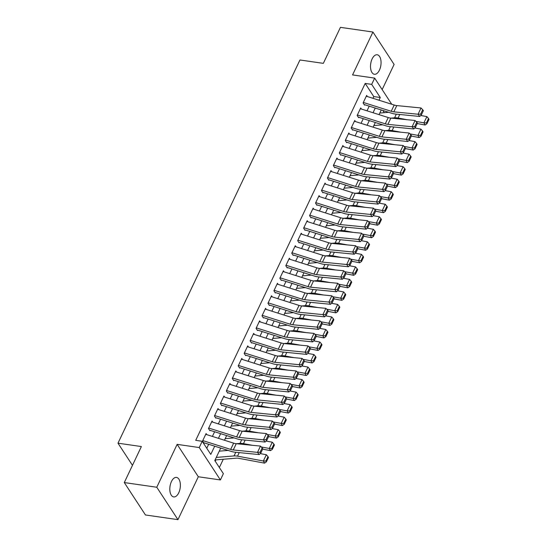 <?xml version="1.0" encoding="UTF-8"?>
<svg xmlns="http://www.w3.org/2000/svg" width="547" height="547" viewBox="0 0 547 547"><rect width="100%" height="100%" fill="white"/><g stroke="black" fill="none" stroke-linecap="round" stroke-linejoin="round"><path stroke-width="0.82" d="M178.753 492.772A9.853 5.142 98.2 0 0 180.216 482.98A9.853 5.142 98.2 0 0 176.496 477.415A9.853 5.142 98.2 0 0 171.43 481.565A9.853 5.142 98.2 0 0 169.973 491.356A9.853 5.142 98.2 0 0 173.686 496.922A9.853 5.142 98.2 0 0 178.753 492.772M379.447 70.119A9.853 5.142 98.2 0 0 380.903 60.327A9.853 5.142 98.2 0 0 377.191 54.762A9.853 5.142 98.2 0 0 372.124 58.912A9.853 5.142 98.2 0 0 370.668 68.703A9.853 5.142 98.2 0 0 374.38 74.269A9.853 5.142 98.2 0 0 379.447 70.119M220.714 448.089L214.8 460.547L223.381 473.681L220.407 479.945L199.238 447.549L202.212 441.285L210.793 454.42L214.704 446.181M198.315 476.758L177.146 444.355L156.777 487.247L124.285 482.563L145.454 514.966L177.946 519.65L198.315 476.758L220.407 479.945M382.155 89.592L394.1 64.437L372.931 32.034L352.562 74.925L374.661 78.112L391.734 104.245M219.361 467.528L223.285 459.268M156.777 487.247L177.946 519.65M124.285 482.563L141.379 446.557L117.988 443.186L299.947 59.979L323.339 63.356L340.439 27.35L372.931 32.034M206.834 434.667L206.103 433.545L202.54 441.06L203.969 443.248M212.783 422.14L212.051 421.026L208.482 428.533L209.911 430.728M218.732 409.621L218 408.5L214.431 416.014L215.86 418.202M224.673 397.095L223.942 395.98L220.379 403.488L221.808 405.683M230.622 384.575L229.89 383.454L226.321 390.968L227.757 393.156M236.571 372.049L235.839 370.928L232.27 378.442L233.699 380.637M242.512 359.529L241.781 358.408L238.218 365.922L239.648 368.11M248.461 347.003L247.729 345.882L244.16 353.396L245.596 355.584M254.41 334.484L253.678 333.362L250.109 340.877L251.538 343.065M260.351 321.957L259.62 320.836L256.058 328.35L257.487 330.538M266.3 309.438L265.568 308.317L261.999 315.831L263.435 318.019M272.249 296.912L271.517 295.79L267.948 303.305L269.377 305.493M278.197 284.392L277.459 283.271L273.897 290.785L275.326 292.973M284.139 271.866L283.408 270.744L279.838 278.259L281.274 280.447M290.088 259.34L289.356 258.225L285.787 265.739L287.216 267.927M296.036 246.82L295.305 245.699L291.736 253.213L293.165 255.401M301.978 234.294L301.247 233.179L297.677 240.694L299.113 242.882M307.927 221.774L307.195 220.653L303.626 228.167L305.055 230.355M313.875 209.248L313.144 208.133L309.575 215.641L311.004 217.836M319.817 196.729L319.086 195.607L315.516 203.122L316.952 205.31M325.766 184.202L325.034 183.088L321.465 190.595L322.894 192.79M331.714 171.683L330.983 170.561L327.414 178.076L328.843 180.264M337.656 159.156L336.925 158.035L333.355 165.55L334.791 167.744M343.605 146.637L342.873 145.516L339.304 153.03L340.733 155.218M349.554 134.111L348.822 132.989L345.253 140.504L346.682 142.692M355.495 121.591L354.764 120.47L351.195 127.984L352.63 130.172M361.444 109.065L360.712 107.944L357.143 115.458L358.572 117.646M384.288 112.668L382.845 110.46M214.998 460.13L215.409 460.765L215.819 459.904M372.951 98.303L373.772 96.573L365.184 83.438L195.717 440.349L202.212 441.285M206.773 448.267L208.667 444.273M212.393 436.424L214.615 431.747M218.342 423.904L220.564 419.228M224.291 411.378L226.506 406.701M230.232 398.859L232.454 394.182M236.181 386.332L238.403 381.656M242.13 373.806L244.345 369.136M248.071 361.287L250.294 356.61M254.02 348.76L256.242 344.09M259.969 336.241L262.184 331.564M265.91 323.715L268.133 319.045M271.859 311.195L274.081 306.518M277.808 298.669L280.023 293.999M283.749 286.149L285.972 281.473M289.698 273.623L291.92 268.946M295.647 261.104L297.862 256.427M301.588 248.577L303.811 243.9M307.537 236.058L309.759 231.381M313.486 223.532L315.701 218.855M319.427 211.012L321.65 206.335M325.376 198.486L327.598 193.809M331.325 185.966L333.54 181.289M337.267 173.44L339.489 168.763M343.215 160.914L345.437 156.244M349.164 148.394L351.386 143.717M355.106 135.868L357.328 131.198M361.054 123.349L363.276 118.672M367.003 110.822L369.225 106.152M367.393 96.545L366.661 95.424L363.092 102.939L364.521 105.127M117.988 443.186L132.463 465.34M177.146 444.355L199.238 447.549M365.184 83.438L371.687 84.375L374.661 78.112M381.273 109.961L379.05 114.638M375.324 122.487L373.102 127.164M369.375 135.006L367.16 139.683M363.434 147.533L361.211 152.21M357.485 160.052L355.263 164.729M351.536 172.578L349.321 177.255M345.595 185.098L343.372 189.775M339.646 197.624L337.424 202.301M333.697 210.151L331.482 214.821M327.756 222.67L325.533 227.347M321.807 235.196L319.585 239.866M315.858 247.716L313.643 252.393M309.917 260.242L307.694 264.912M303.968 272.762L301.746 277.438M298.019 285.288L295.804 289.965M292.077 297.807L289.855 302.484M286.129 310.334L283.907 315.01M280.18 322.853L277.965 327.53M274.238 335.379L272.016 340.056M268.29 347.899L266.068 352.576M262.341 360.425L260.119 365.102M256.399 372.945L254.177 377.621M250.451 385.471L248.229 390.148M244.502 397.99L242.28 402.667M238.554 410.517L236.338 415.194M232.612 423.043L230.39 427.713M226.663 435.562L224.441 440.239M378.982 100.21L380.268 97.51L371.687 84.375M218.431 438.338L220.653 433.662M224.379 425.812L226.602 421.135M230.321 413.293L232.543 408.616M236.27 400.766L238.492 396.09M242.218 388.24L244.441 383.57M248.167 375.721L250.382 371.044M254.109 363.194L256.331 358.524M260.057 350.675L262.28 345.998M266.006 338.149L268.221 333.479M271.948 325.629L274.17 320.952M277.897 313.103L280.119 308.426M283.845 300.583L286.06 295.906M289.787 288.057L292.009 283.38M295.736 275.538L297.958 270.861M301.684 263.011L303.9 258.334M307.626 250.492L309.848 245.815M313.575 237.966L315.797 233.289M319.523 225.446L321.739 220.769M325.465 212.92L327.687 208.243M331.414 200.393L333.636 195.723M337.362 187.874L339.578 183.197M343.304 175.348L345.526 170.678M349.253 162.828L351.475 158.151M355.201 150.302L357.417 145.632M361.143 137.782L363.365 133.106M367.092 125.256L369.314 120.586M373.04 112.737L375.256 108.06M373.772 96.573L380.268 97.51M366.292 96.197L394.202 105.031A7.699 3.35 -154.6 0 0 396.794 105.585L421.033 107.971L418.058 114.234L420.636 114.125L421.299 115.007L423.385 110.624L422.715 109.742L420.636 114.125M363.317 102.453L391.228 111.287A7.699 3.35 -154.6 0 0 393.819 111.848L418.058 114.234L419.72 116.456L395.481 114.063A11.549 5.019 25.4 0 1 391.59 113.229L364.712 104.723M419.72 116.456L421.299 115.007M422.715 109.742L421.033 107.971M417.245 123.547L425.108 125.017L423.911 122.87L415.925 121.372M406.941 119.69L398.079 118.036A11.549 5.019 -154.6 0 0 394.585 117.803L390.927 118.118M388.65 112.299L379.803 113.051M426.455 122.897L426.933 123.759L429.012 119.376L428.533 118.514L426.455 122.897L423.911 122.87L426.886 116.607L420.8 115.465M426.886 116.607L428.533 118.514M426.933 123.759L425.108 125.017M360.343 108.716L388.254 117.55A7.699 3.35 -154.6 0 0 390.852 118.104L415.084 120.497L412.117 126.76L414.688 126.644L415.351 127.533L417.436 123.15L416.773 122.261L414.688 126.644M357.369 114.979L385.279 123.813A7.699 3.35 -154.6 0 0 387.878 124.367L412.117 126.76L413.778 128.976L389.539 126.583A11.549 5.019 25.4 0 1 385.649 125.755L358.764 117.243M413.778 128.976L415.351 127.533M416.773 122.261L415.084 120.497M354.401 121.243L382.312 130.077A7.699 3.35 -154.6 0 0 384.903 130.63L409.142 133.024L406.168 139.28L408.746 139.17L409.409 140.053L411.488 135.67L410.824 134.788L408.746 139.17M351.427 127.506L379.338 136.333A7.699 3.35 -154.6 0 0 381.929 136.894L406.168 139.28L407.83 141.502L383.591 139.109A11.549 5.019 25.4 0 1 379.7 138.275L352.822 129.769M407.83 141.502L409.409 140.053M410.824 134.788L409.142 133.024M348.453 133.762L376.363 142.596A7.699 3.35 -154.6 0 0 378.955 143.15L403.194 145.543L400.219 151.806L402.797 151.69L403.46 152.579L405.546 148.196L404.876 147.307L402.797 151.69M345.478 140.025L373.389 148.859A7.699 3.35 -154.6 0 0 375.98 149.413L400.219 151.806L401.881 154.022L377.642 151.628A11.549 5.019 25.4 0 1 373.751 150.801L346.873 142.288M401.881 154.022L403.46 152.579M404.876 147.307L403.194 145.543M342.504 146.288L370.415 155.122A7.699 3.35 -154.6 0 0 373.013 155.676L397.245 158.069L394.278 164.326L396.848 164.216L397.512 165.105L399.597 160.722L398.934 159.833L396.848 164.216M339.53 152.551L367.44 161.386A7.699 3.35 -154.6 0 0 370.039 161.939L394.278 164.326L395.939 166.548L371.7 164.155A11.549 5.019 25.4 0 1 367.81 163.321L340.925 154.815M395.939 166.548L397.512 165.105M398.934 159.833L397.245 158.069M411.303 136.073L419.159 137.543L417.97 135.389L409.976 133.899M400.992 132.217L392.137 130.562A11.549 5.019 -154.6 0 0 388.637 130.33L384.985 130.637M382.709 124.825L373.854 125.578M420.506 135.424L420.985 136.278L423.07 131.895L422.592 131.041L420.506 135.424L417.97 135.389L420.937 129.126L414.852 127.991M420.937 129.126L422.592 131.041M420.985 136.278L419.159 137.543M405.354 148.593L413.211 150.063L412.021 147.916L404.028 146.418M395.05 144.743L386.189 143.082A11.549 5.019 -154.6 0 0 382.688 142.849L379.037 143.164M376.76 137.345L367.912 138.097M414.564 147.943L415.036 148.805L417.122 144.422L416.643 143.56L414.564 147.943L412.021 147.916L414.995 141.652L408.903 140.517M414.995 141.652L416.643 143.56M415.036 148.805L413.211 150.063M399.406 161.119L407.269 162.589L406.072 160.435L398.086 158.945M389.102 157.262L380.24 155.608A11.549 5.019 -154.6 0 0 376.746 155.375L373.088 155.683M370.811 149.871L361.964 150.623M408.616 160.469L409.094 161.331L411.173 156.948L410.694 156.086L408.616 160.469L406.072 160.435L409.047 154.179L402.961 153.037M409.047 154.179L410.694 156.086M409.094 161.331L407.269 162.589M393.464 173.638L401.32 175.108L400.131 172.961L392.137 171.464M383.153 169.789L374.292 168.127A11.549 5.019 -154.6 0 0 370.798 167.895L367.146 168.209M364.87 162.391L356.015 163.143M402.667 172.989L403.146 173.85L405.231 169.467L404.753 168.606L402.667 172.989L400.131 172.961L403.098 166.698L397.013 165.563M403.098 166.698L404.753 168.606M403.146 173.85L401.32 175.108M336.562 158.808L364.473 167.642A7.699 3.35 -154.6 0 0 367.064 168.196L391.303 170.589L388.329 176.852L390.907 176.736L391.57 177.625L393.649 173.242L392.985 172.353L390.907 176.736M333.588 165.071L361.499 173.905A7.699 3.35 -154.6 0 0 364.09 174.459L388.329 176.852L389.99 179.067L365.752 176.681A11.549 5.019 25.4 0 1 361.861 175.847L334.983 167.334M389.99 179.067L391.57 177.625M392.985 172.353L391.303 170.589M387.515 186.165L395.372 187.635L394.182 185.481L386.189 183.99M377.211 182.308L368.35 180.654A11.549 5.019 -154.6 0 0 364.849 180.421L361.198 180.729M358.921 174.917L350.073 175.669M396.725 185.515L397.197 186.377L399.283 181.994L398.804 181.132L396.725 185.515L394.182 185.481L397.156 179.225L391.064 178.083M397.156 179.225L398.804 181.132M397.197 186.377L395.372 187.635M330.614 171.334L358.524 180.168A7.699 3.35 -154.6 0 0 361.116 180.722L385.355 183.115L382.38 189.371L384.958 189.262L385.621 190.151L387.707 185.768L387.037 184.879L384.958 189.262M327.639 177.597L355.55 186.431A7.699 3.35 -154.6 0 0 358.141 186.985L382.38 189.371L384.042 191.594L359.803 189.2A11.549 5.019 25.4 0 1 355.912 188.366L329.034 179.86M384.042 191.594L385.621 190.151M387.037 184.879L385.355 183.115M381.567 198.684L389.43 200.154L388.233 198.007L380.247 196.51M371.263 194.835L362.401 193.173A11.549 5.019 -154.6 0 0 358.907 192.941L355.249 193.255M352.972 187.436L344.125 188.189M390.777 198.035L391.255 198.896L393.334 194.513L392.855 193.652L390.777 198.035L388.233 198.007L391.208 191.744L385.122 190.609M391.208 191.744L392.855 193.652M391.255 198.896L389.43 200.154M324.665 183.854L352.576 192.688A7.699 3.35 -154.6 0 0 355.174 193.248L379.406 195.635L376.439 201.898L379.009 201.781L379.673 202.67L381.758 198.287L381.095 197.399L379.009 201.781M321.691 190.117L349.601 198.951A7.699 3.35 -154.6 0 0 352.2 199.505L376.439 201.898L378.093 204.113L353.861 201.727A11.549 5.019 25.4 0 1 349.971 200.893L323.086 192.387M378.093 204.113L379.673 202.67M381.095 197.399L379.406 195.635M375.625 211.21L383.481 212.68L382.291 210.527L374.298 209.036M365.314 207.354L356.453 205.699A11.549 5.019 -154.6 0 0 352.959 205.467L349.307 205.775M347.03 199.963L338.176 200.715M384.828 210.561L385.307 211.422L387.385 207.04L386.914 206.178L384.828 210.561L382.291 210.527L385.259 204.27L379.174 203.128M385.259 204.27L386.914 206.178M385.307 211.422L383.481 212.68M318.723 196.38L346.634 205.214A7.699 3.35 -154.6 0 0 349.225 205.768L373.464 208.161L370.49 214.417L373.068 214.308L373.731 215.197L375.81 210.814L375.146 209.925L373.068 214.308M315.749 202.643L343.66 211.477A7.699 3.35 -154.6 0 0 346.251 212.031L370.49 214.417L372.151 216.639L347.913 214.246A11.549 5.019 25.4 0 1 344.022 213.412L317.144 204.906M372.151 216.639L373.731 215.197M375.146 209.925L373.464 208.161M369.676 223.73L377.533 225.2L376.343 223.053L368.35 221.556M359.372 219.88L350.511 218.219A11.549 5.019 -154.6 0 0 347.01 217.986L343.359 218.301M341.082 212.482L332.234 213.234M378.886 223.08L379.358 223.942L381.444 219.559L380.965 218.697L378.886 223.08L376.343 223.053L379.317 216.79L373.225 215.655M379.317 216.79L380.965 218.697M379.358 223.942L377.533 225.2M312.775 208.899L340.685 217.733A7.699 3.35 -154.6 0 0 343.277 218.294L367.516 220.68L364.541 226.943L367.119 226.827L367.782 227.716L369.861 223.333L369.198 222.444L367.119 226.827M309.8 215.162L337.711 223.996A7.699 3.35 -154.6 0 0 340.302 224.55L364.541 226.943L366.203 229.159L341.964 226.773A11.549 5.019 25.4 0 1 338.073 225.938L311.195 217.432M366.203 229.159L367.782 227.716M369.198 222.444L367.516 220.68M363.728 236.256L371.591 237.726L370.394 235.572L362.408 234.082M353.424 232.4L344.562 230.745A11.549 5.019 -154.6 0 0 341.068 230.513L337.41 230.82M335.133 225.008L326.285 225.761M372.938 235.607L373.416 236.468L375.495 232.085L375.016 231.224L372.938 235.607L370.394 235.572L373.369 229.316L367.283 228.174M373.369 229.316L375.016 231.224M373.416 236.468L371.591 237.726M306.826 221.426L334.737 230.26A7.699 3.35 -154.6 0 0 337.328 230.813L361.567 233.207L358.6 239.47L361.17 239.354L361.834 240.242L363.919 235.86L363.256 234.971L361.17 239.354M303.852 227.689L331.762 236.523A7.699 3.35 -154.6 0 0 334.361 237.077L358.6 239.47L360.254 241.685L336.022 239.292A11.549 5.019 25.4 0 1 332.132 238.458L305.247 229.952M360.254 241.685L361.834 240.242M363.256 234.971L361.567 233.207M357.779 248.776L365.642 250.246L364.446 248.099L356.459 246.601M347.475 244.926L338.614 243.265A11.549 5.019 -154.6 0 0 335.12 243.032L331.468 243.347M329.191 237.528L320.337 238.28M366.989 248.133L367.468 248.988L369.546 244.605L369.075 243.743L366.989 248.133L364.446 248.099L367.42 241.836L361.335 240.701M367.42 241.836L369.075 243.743M367.468 248.988L365.642 250.246M300.884 233.952L328.795 242.779A7.699 3.35 -154.6 0 0 331.386 243.34L355.625 245.726L352.651 251.989L355.229 251.88L355.892 252.762L357.97 248.379L357.307 247.497L355.229 251.88M297.91 240.208L325.821 249.042A7.699 3.35 -154.6 0 0 328.412 249.596L352.651 251.989L354.312 254.205L330.073 251.818A11.549 5.019 25.4 0 1 326.183 250.984L299.305 242.478M354.312 254.205L355.892 252.762M357.307 247.497L355.625 245.726M351.837 261.302L359.694 262.772L358.504 260.625L350.511 259.128M341.526 257.446L332.672 255.791A11.549 5.019 -154.6 0 0 329.171 255.558L325.52 255.866M323.243 250.054L314.395 250.806M361.047 260.652L361.519 261.514L363.605 257.131L363.126 256.269L361.047 260.652L358.504 260.625L361.478 254.362L355.386 253.22M361.478 254.362L363.126 256.269M361.519 261.514L359.694 262.772M294.936 246.471L322.846 255.305A7.699 3.35 -154.6 0 0 325.438 255.859L349.677 258.252L346.702 264.516L349.28 264.399L349.943 265.288L352.022 260.905L351.359 260.016L349.28 264.399M291.961 252.735L319.872 261.569A7.699 3.35 -154.6 0 0 322.463 262.122L346.702 264.516L348.364 266.731L324.125 264.338A11.549 5.019 25.4 0 1 320.234 263.504L293.356 254.998M348.364 266.731L349.943 265.288M351.359 260.016L349.677 258.252M345.889 273.828L353.752 275.291L352.555 273.144L344.569 271.654M335.584 269.972L326.723 268.317A11.549 5.019 -154.6 0 0 323.222 268.078L319.571 268.392M317.294 262.574L308.446 263.326M355.099 273.179L355.577 274.033L357.656 269.65L357.177 268.796L355.099 273.179L352.555 273.144L355.529 266.881L349.444 265.746M355.529 266.881L357.177 268.796M355.577 274.033L353.752 275.291M288.987 258.998L316.898 267.832A7.699 3.35 -154.6 0 0 319.489 268.386L343.728 270.772L340.754 277.035L343.331 276.926L343.995 277.808L346.08 273.425L345.417 272.543L343.331 276.926M286.013 265.254L313.923 274.088A7.699 3.35 -154.6 0 0 316.522 274.642L340.754 277.035L342.415 279.25L318.183 276.864A11.549 5.019 25.4 0 1 314.293 276.03L287.407 267.524M342.415 279.25L343.995 277.808M345.417 272.543L343.728 270.772M339.94 286.348L347.803 287.818L346.607 285.671L338.62 284.173M329.636 282.491L320.774 280.837A11.549 5.019 -154.6 0 0 317.281 280.604L313.629 280.912M311.352 275.1L302.498 275.852M349.15 285.698L349.629 286.56L351.707 282.177L351.236 281.315L349.15 285.698L346.607 285.671L349.581 279.408L343.495 278.266M349.581 279.408L351.236 281.315M349.629 286.56L347.803 287.818M283.045 271.517L310.956 280.351A7.699 3.35 -154.6 0 0 313.547 280.905L337.786 283.298L334.812 289.561L337.39 289.445L338.053 290.334L340.131 285.951L339.468 285.062L337.39 289.445M280.071 277.78L307.982 286.614A7.699 3.35 -154.6 0 0 310.573 287.168L334.812 289.561L336.473 291.777L312.234 289.384A11.549 5.019 25.4 0 1 308.344 288.556L281.466 280.043M336.473 291.777L338.053 290.334M339.468 285.062L337.786 283.298M333.998 298.874L341.854 300.344L340.665 298.19L332.672 296.7M323.687 295.018L314.833 293.363A11.549 5.019 -154.6 0 0 311.332 293.13L307.681 293.438M305.404 287.619L296.556 288.372M343.208 298.224L343.68 299.079L345.766 294.696L345.287 293.842L343.208 298.224L340.665 298.19L343.639 291.927L337.547 290.792M343.639 291.927L345.287 293.842M343.68 299.079L341.854 300.344M277.097 284.043L305.007 292.877A7.699 3.35 -154.6 0 0 307.599 293.431L331.838 295.818L328.863 302.081L331.441 301.971L332.104 302.853L334.183 298.471L333.52 297.589L331.441 301.971M274.122 290.3L302.033 299.134A7.699 3.35 -154.6 0 0 304.624 299.694L328.863 302.081L330.525 304.296L306.286 301.91A11.549 5.019 25.4 0 1 302.395 301.076L275.517 292.57M330.525 304.296L332.104 302.853M333.52 297.589L331.838 295.818M328.05 311.393L335.906 312.863L334.716 310.717L326.73 309.219M317.745 307.537L308.884 305.882A11.549 5.019 -154.6 0 0 305.383 305.65L301.732 305.958M299.455 300.146L290.607 300.898M337.26 310.744L337.738 311.605L339.817 307.223L339.338 306.361L337.26 310.744L334.716 310.717L337.69 304.453L331.605 303.312M337.69 304.453L339.338 306.361M337.738 311.605L335.906 312.863M271.148 296.563L299.059 305.397A7.699 3.35 -154.6 0 0 301.65 305.951L325.889 308.344L322.915 314.607L325.492 314.491L326.156 315.38L328.241 310.997L327.578 310.108L325.492 314.491M268.174 302.826L296.084 311.66A7.699 3.35 -154.6 0 0 298.683 312.214L322.915 314.607L324.576 316.822L300.344 314.429A11.549 5.019 25.4 0 1 296.453 313.602L269.568 305.089M324.576 316.822L326.156 315.38M327.578 310.108L325.889 308.344M322.101 323.92L329.964 325.39L328.768 323.236L320.781 321.745M311.797 320.063L302.935 318.409A11.549 5.019 -154.6 0 0 299.441 318.176L295.79 318.484M293.513 312.672L284.659 313.424M331.311 323.27L331.79 324.125L333.868 319.742L333.397 318.887L331.311 323.27L328.768 323.236L331.742 316.973L325.656 315.838M331.742 316.973L333.397 318.887M331.79 324.125L329.964 325.39M265.206 309.089L293.117 317.923A7.699 3.35 -154.6 0 0 295.708 318.477L319.947 320.863L316.973 327.127L319.551 327.017L320.214 327.899L322.292 323.516L321.629 322.634L319.551 327.017M262.232 315.345L290.142 324.18A7.699 3.35 -154.6 0 0 292.734 324.74L316.973 327.127L318.634 329.349L294.395 326.956A11.549 5.019 25.4 0 1 290.505 326.121L263.627 317.616M318.634 329.349L320.214 327.899M321.629 322.634L319.947 320.863M316.159 336.439L324.015 337.909L322.826 335.762L314.833 334.265M305.848 332.583L296.994 330.928A11.549 5.019 -154.6 0 0 293.493 330.696L289.842 331.01M287.565 325.192L278.717 325.944M325.369 335.79L325.841 336.651L327.926 332.268L327.448 331.407L325.369 335.79L322.826 335.762L325.8 329.499L319.708 328.357M325.8 329.499L327.448 331.407M325.841 336.651L324.015 337.909M259.257 321.609L287.168 330.443A7.699 3.35 -154.6 0 0 289.76 330.997L313.999 333.39L311.024 339.653L313.602 339.537L314.265 340.425L316.344 336.043L315.681 335.154L313.602 339.537M256.283 327.872L284.194 336.706A7.699 3.35 -154.6 0 0 286.785 337.26L311.024 339.653L312.686 341.868L288.447 339.475A11.549 5.019 25.4 0 1 284.556 338.648L257.678 330.135M312.686 341.868L314.265 340.425M315.681 335.154L313.999 333.39M310.211 348.965L318.067 350.436L316.877 348.282L308.891 346.791M299.906 345.109L291.045 343.454A11.549 5.019 -154.6 0 0 287.544 343.222L283.893 343.53M281.616 337.718L272.768 338.47M319.421 348.316L319.899 349.171L321.978 344.788L321.499 343.933L319.421 348.316L316.877 348.282L319.851 342.019L313.766 340.884M319.851 342.019L321.499 343.933M319.899 349.171L318.067 350.436M253.309 334.135L281.22 342.969A7.699 3.35 -154.6 0 0 283.811 343.523L308.05 345.916L305.076 352.172L307.653 352.063L308.317 352.945L310.402 348.562L309.739 347.68L307.653 352.063M250.335 340.398L278.245 349.232A7.699 3.35 -154.6 0 0 280.843 349.786L305.076 352.172L306.737 354.394L282.505 352.001A11.549 5.019 25.4 0 1 278.614 351.167L251.729 342.661M306.737 354.394L308.317 352.945M309.739 347.68L308.05 345.916M304.262 361.485L312.125 362.955L310.928 360.808L302.942 359.311M293.958 357.635L285.096 355.974A11.549 5.019 -154.6 0 0 281.602 355.741L277.944 356.056M275.674 350.237L266.82 350.989M313.472 360.835L313.951 361.697L316.029 357.314L315.557 356.453L313.472 360.835L310.928 360.808L313.903 354.545L307.817 353.41M313.903 354.545L315.557 356.453M313.951 361.697L312.125 362.955M247.367 346.654L275.271 355.488A7.699 3.35 -154.6 0 0 277.869 356.042L302.108 358.435L299.134 364.699L301.712 364.582L302.375 365.471L304.453 361.088L303.79 360.199L301.712 364.582M244.393 352.918L272.303 361.752A7.699 3.35 -154.6 0 0 274.895 362.305L299.134 364.699L300.795 366.914L276.556 364.521A11.549 5.019 25.4 0 1 272.666 363.693L245.788 355.181M300.795 366.914L302.375 365.471M303.79 360.199L302.108 358.435M298.32 374.011L306.176 375.481L304.987 373.327L296.994 371.837M288.009 370.155L279.155 368.5A11.549 5.019 -154.6 0 0 275.654 368.268L272.003 368.575M269.726 362.764L260.878 363.516M307.53 373.362L308.002 374.223L310.087 369.84L309.609 368.979L307.53 373.362L304.987 373.327L307.961 367.071L301.869 365.929M307.961 367.071L309.609 368.979M308.002 374.223L306.176 375.481M241.418 359.181L269.329 368.015A7.699 3.35 -154.6 0 0 271.921 368.569L296.159 370.962L293.185 377.218L295.763 377.109L296.426 377.998L298.505 373.615L297.841 372.726L295.763 377.109M238.444 365.444L266.355 374.278A7.699 3.35 -154.6 0 0 268.946 374.832L293.185 377.218L294.847 379.44L270.608 377.047A11.549 5.019 25.4 0 1 266.717 376.213L239.839 367.707M294.847 379.44L296.426 377.998M297.841 372.726L296.159 370.962M292.372 386.531L300.228 388.001L299.038 385.854L291.052 384.356M282.067 382.681L273.206 381.02A11.549 5.019 -154.6 0 0 269.705 380.787L266.054 381.102M263.777 375.283L254.929 376.035M301.582 385.881L302.06 386.743L304.139 382.36L303.66 381.498L301.582 385.881L299.038 385.854L302.012 379.591L295.927 378.456M302.012 379.591L303.66 381.498M302.06 386.743L300.228 388.001M235.47 371.7L263.38 380.534A7.699 3.35 -154.6 0 0 265.972 381.088L290.211 383.481L287.237 389.744L289.814 389.628L290.478 390.517L292.563 386.134L291.9 385.245L289.814 389.628M232.496 377.963L260.406 386.797A7.699 3.35 -154.6 0 0 263.004 387.351L287.237 389.744L288.898 391.96L264.666 389.573A11.549 5.019 25.4 0 1 260.775 388.739L233.89 380.233M288.898 391.96L290.478 390.517M291.9 385.245L290.211 383.481M286.423 399.057L294.286 400.527L293.089 398.373L285.103 396.883M276.119 395.201L267.257 393.546A11.549 5.019 -154.6 0 0 263.763 393.314L260.105 393.621M257.835 387.809L248.981 388.561M295.633 398.407L296.112 399.269L298.19 394.886L297.718 394.025L295.633 398.407L293.089 398.373L296.064 392.117L289.978 390.975M296.064 392.117L297.718 394.025M296.112 399.269L294.286 400.527M229.521 384.226L257.432 393.061A7.699 3.35 -154.6 0 0 260.03 393.614L284.269 396.007L281.295 402.264L283.866 402.154L284.536 403.043L286.614 398.66L285.951 397.772L283.866 402.154M226.554 390.49L254.464 399.324A7.699 3.35 -154.6 0 0 257.056 399.878L281.295 402.264L282.956 404.486L258.717 402.093A11.549 5.019 25.4 0 1 254.827 401.259L227.949 392.753M282.956 404.486L284.536 403.043M285.951 397.772L284.269 396.007M280.481 411.576L288.337 413.047L287.148 410.9L279.155 409.402M270.17 407.727L261.316 406.065A11.549 5.019 -154.6 0 0 257.815 405.833L254.164 406.147M251.887 400.329L243.039 401.081M289.691 410.927L290.163 411.788L292.248 407.406L291.77 406.544L289.691 410.927L287.148 410.9L290.122 404.636L284.03 403.501M290.122 404.636L291.77 406.544M290.163 411.788L288.337 413.047M223.579 396.746L251.49 405.58A7.699 3.35 -154.6 0 0 254.082 406.141L278.32 408.527L275.346 414.79L277.924 414.674L278.587 415.563L280.666 411.18L280.002 410.291L277.924 414.674M220.605 403.009L248.516 411.843A7.699 3.35 -154.6 0 0 251.107 412.397L275.346 414.79L277.008 417.005L252.769 414.619A11.549 5.019 25.4 0 1 248.878 413.785L222 405.279M277.008 417.005L278.587 415.563M280.002 410.291L278.32 408.527M274.532 424.103L282.389 425.573L281.199 423.419L273.206 421.928M264.228 420.246L255.367 418.592A11.549 5.019 -154.6 0 0 251.866 418.359L248.215 418.667M245.938 412.855L237.09 413.607M283.743 423.453L284.221 424.315L286.3 419.932L285.821 419.07L283.743 423.453L281.199 423.419L284.173 417.163L278.088 416.021M284.173 417.163L285.821 419.07M284.221 424.315L282.389 425.573M217.631 409.272L245.541 418.106A7.699 3.35 -154.6 0 0 248.133 418.66L272.372 421.053L269.397 427.316L271.975 427.2L272.638 428.089L274.724 423.706L274.061 422.817L271.975 427.2M214.656 415.535L242.567 424.369A7.699 3.35 -154.6 0 0 245.165 424.923L269.397 427.316L271.059 429.532L246.82 427.139A11.549 5.019 25.4 0 1 242.936 426.304L216.051 417.799M271.059 429.532L272.638 428.089M274.061 422.817L272.372 421.053M211.682 421.792L239.593 430.626A7.699 3.35 -154.6 0 0 242.191 431.186L266.43 433.573L263.456 439.836L266.027 439.72L266.697 440.608L268.775 436.226L268.112 435.337L266.027 439.72M208.715 428.055L236.625 436.889A7.699 3.35 -154.6 0 0 239.217 437.443L263.456 439.836L265.117 442.051L240.878 439.665A11.549 5.019 25.4 0 1 236.988 438.831L210.11 430.325M265.117 442.051L266.697 440.608M268.112 435.337L266.43 433.573M205.74 434.318L233.651 443.152A7.699 3.35 -154.6 0 0 236.242 443.706L260.481 446.099L257.507 452.362L260.085 452.246L260.748 453.135L262.827 448.752L262.163 447.863L260.085 452.246M202.766 440.581L230.677 449.415A7.699 3.35 -154.6 0 0 233.268 449.969L257.507 452.362L259.169 454.578L234.93 452.184A11.549 5.019 25.4 0 1 231.039 451.35L204.161 442.844M259.169 454.578L260.748 453.135M262.163 447.863L260.481 446.099M268.584 436.622L276.447 438.092L275.25 435.945L267.264 434.448M258.28 432.773L249.418 431.111A11.549 5.019 -154.6 0 0 245.924 430.879L242.266 431.193M239.996 425.375L231.142 426.127M277.794 435.973L278.273 436.834L280.351 432.451L279.879 431.59L277.794 435.973L275.25 435.945L278.225 429.682L272.139 428.547M278.225 429.682L279.879 431.59M278.273 436.834L276.447 438.092M262.642 449.149L270.498 450.619L269.309 448.465L261.316 446.974M252.331 445.292L243.477 443.638A11.549 5.019 -154.6 0 0 239.976 443.405L236.325 443.713M234.048 437.901L225.2 438.653M271.852 448.499L272.324 449.361L274.409 444.978L273.931 444.116L271.852 448.499L269.309 448.465L272.283 442.208L266.191 441.067M272.283 442.208L273.931 444.116M272.324 449.361L270.498 450.619M215.08 459.959A5.388 2.345 -154.6 0 0 215.32 459.945L236.386 458.154A7.699 3.35 25.4 0 1 238.718 458.311L264.55 463.138L263.36 460.991L237.528 456.157A11.549 5.019 -154.6 0 0 234.027 455.924L216.277 457.436M228.099 450.42L219.251 451.172M265.904 461.025L266.382 461.88L268.461 457.497L267.982 456.636L265.904 461.025L263.36 460.991L266.334 454.728L260.249 453.593M266.334 454.728L267.982 456.636M266.382 461.88L264.55 463.138M394.202 105.031L391.228 111.287M396.794 105.585L393.819 111.848M398.079 118.036L399.768 114.487M394.585 117.803L396.322 114.145M388.254 117.55L385.279 123.813M390.852 118.104L387.878 124.367M382.312 130.077L379.338 136.333M384.903 130.63L381.929 136.894M376.363 142.596L373.389 148.859M378.955 143.15L375.98 149.413M370.415 155.122L367.44 161.386M373.013 155.676L370.039 161.939M392.137 130.562L393.819 127.007M388.637 130.33L390.373 126.665M386.189 143.082L387.878 139.533M382.688 142.849L384.425 139.191M380.24 155.608L381.929 152.052M376.746 155.375L378.483 151.717M374.292 168.127L375.98 164.579M370.798 167.895L372.534 164.237M364.473 167.642L361.499 173.905M367.064 168.196L364.09 174.459M368.35 180.654L370.032 177.098M364.849 180.421L366.586 176.763M358.524 180.168L355.55 186.431M361.116 180.722L358.141 186.985M362.401 193.173L364.09 189.624M358.907 192.941L360.644 189.283M352.576 192.688L349.601 198.951M355.174 193.248L352.2 199.505M356.453 205.699L358.141 202.144M352.959 205.467L354.695 201.809M346.634 205.214L343.66 211.477M349.225 205.768L346.251 212.031M350.511 218.219L352.193 214.67M347.01 217.986L348.747 214.328M340.685 217.733L337.711 223.996M343.277 218.294L340.302 224.55M344.562 230.745L346.251 227.19M341.068 230.513L342.805 226.855M334.737 230.26L331.762 236.523M337.328 230.813L334.361 237.077M338.614 243.265L340.302 239.716M335.12 243.032L336.856 239.374M328.795 242.779L325.821 249.042M331.386 243.34L328.412 249.596M332.672 255.791L334.354 252.242M329.171 255.558L330.908 251.9M322.846 255.305L319.872 261.569M325.438 255.859L322.463 262.122M326.723 268.317L328.412 264.762M323.222 268.078L324.966 264.42M316.898 267.832L313.923 274.088M319.489 268.386L316.522 274.642M320.774 280.837L322.463 277.288M317.281 280.604L319.017 276.946M310.956 280.351L307.982 286.614M313.547 280.905L310.573 287.168M314.833 293.363L316.515 289.807M311.332 293.13L313.069 289.466M305.007 292.877L302.033 299.134M307.599 293.431L304.624 299.694M308.884 305.882L310.573 302.334M305.383 305.65L307.127 301.992M299.059 305.397L296.084 311.66M301.65 305.951L298.683 312.214M302.935 318.409L304.624 314.853M299.441 318.176L301.178 314.511M293.117 317.923L290.142 324.18M295.708 318.477L292.734 324.74M296.994 330.928L298.676 327.38M293.493 330.696L295.23 327.038M287.168 330.443L284.194 336.706M289.76 330.997L286.785 337.26M291.045 343.454L292.734 339.899M287.544 343.222L289.288 339.557M281.22 342.969L278.245 349.232M283.811 343.523L280.843 349.786M285.096 355.974L286.785 352.425M281.602 355.741L283.339 352.083M275.271 355.488L272.303 361.752M277.869 356.042L274.895 362.305M279.155 368.5L280.837 364.945M275.654 368.268L277.391 364.61M269.329 368.015L266.355 374.278M271.921 368.569L268.946 374.832M273.206 381.02L274.895 377.471M269.705 380.787L271.449 377.129M263.38 380.534L260.406 386.797M265.972 381.088L263.004 387.351M267.257 393.546L268.946 389.99M263.763 393.314L265.5 389.655M257.432 393.061L254.464 399.324M260.03 393.614L257.056 399.878M261.316 406.065L262.998 402.517M257.815 405.833L259.551 402.175M251.49 405.58L248.516 411.843M254.082 406.141L251.107 412.397M255.367 418.592L257.056 415.036M251.866 418.359L253.603 414.701M245.541 418.106L242.567 424.369M248.133 418.66L245.165 424.923M239.593 430.626L236.625 436.889M242.191 431.186L239.217 437.443M233.651 443.152L230.677 449.415M236.242 443.706L233.268 449.969M249.418 431.111L251.107 427.563M245.924 430.879L247.661 427.221M243.477 443.638L245.159 440.082M239.976 443.405L241.712 439.747M237.528 456.157L239.217 452.608M234.027 455.924L235.764 452.266"/></g></svg>
